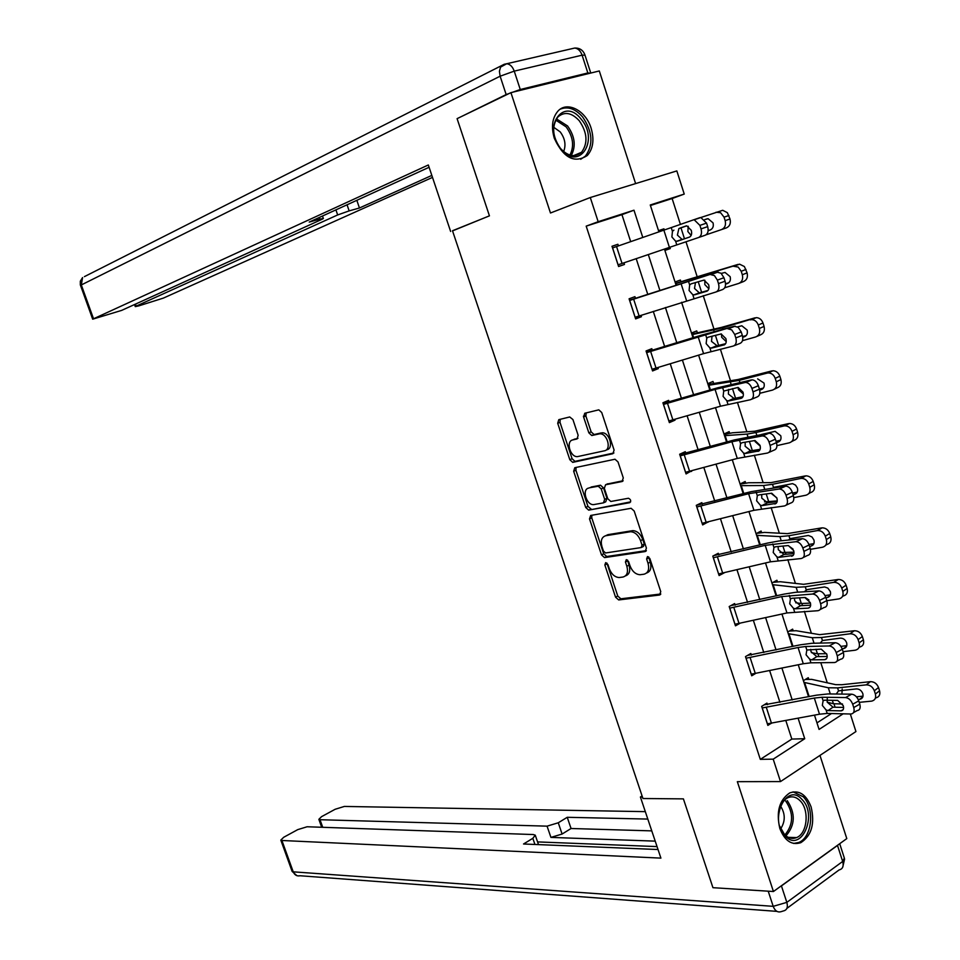 <?xml version="1.0" encoding="UTF-8"?>
<svg xmlns="http://www.w3.org/2000/svg" width="960" height="960" viewBox="0 0 960 960"><rect width="100%" height="100%" fill="white"/><g stroke="black" fill="none" stroke-linecap="round" stroke-linejoin="round"><path stroke-width="1.44" d="M605.664 562.632L604.848 564.972L615.552 597.168L618.66 599.94L659.472 595.044L660.768 591.66L649.836 558.504L647.496 556.548L646.608 558.972L648.024 563.256C649.56 569.376 648.204 573.024 643.944 574.224L640.056 574.728C635.604 574.416 632.244 571.44 630 565.8L628.596 561.564L626.304 559.632L625.44 562.008L626.844 566.244C628.38 572.268 627.072 575.868 622.944 577.044L619.164 577.536C614.82 577.224 611.532 574.284 609.3 568.716L607.908 564.54L605.664 562.632M606.912 563.052L617.76 596.04L620.856 598.8L660.792 593.988M648.684 556.896L650.256 562.128L648.024 563.256M627.516 560.016L629.076 565.128L626.844 566.244M554.316 138.312C563.496 158.016 574.5 163.74 587.34 155.484C593.148 148.764 594.408 139.692 591.132 128.256C585.852 110.448 566.976 100.608 557.784 111.3C552.204 118.044 551.052 127.044 554.316 138.312M779.844 828.528C784.692 840.816 791.676 845.544 800.796 842.688C811.56 835.68 815.004 823.776 811.128 806.964C806.244 794.46 799.14 789.768 789.792 792.888C779.292 799.98 775.98 811.86 779.844 828.528M572.928 419.556L569.712 416.964L558.804 419.652L557.7 423.276L569.82 459.708L572.712 462.36L612.876 453.72L614.1 450.06L601.728 412.524L598.8 409.836L584.76 413.256L583.584 416.952L588.84 432.84L591.768 435.516L599.784 433.8C607.296 433.2 611.808 449.688 604.452 450.804L577.416 456.636C570.18 457.248 565.62 441.144 572.712 439.944L577.008 438.96L578.16 435.336L572.928 419.556M630.696 241.668L621.948 214.656L586.188 226.14L598.164 221.7L590.292 197.532L676.836 170.916L684.24 194.076L650.256 204.984L658.92 231.9M850.332 714L855.936 731.556L780.504 781.584L737.34 781.668L773.436 891.516L712.944 887.688L683.4 798.876L642.948 798.516L452.496 230.748L489.444 215.856L457.092 118.644L510.924 92.64L550.476 213L590.292 197.532M780.504 781.584L773.208 759.156L804.732 738.72L798.12 718.26M586.188 226.14L760.308 759.36L773.208 759.156M590.676 515.46L589.512 518.904L601.488 554.868L604.512 557.604L645.132 551.568L646.416 548.1L634.2 511.044L631.104 508.284L590.676 515.46M585.696 507.444L573.66 471.24L574.788 467.712L615 459.228L618.024 461.952L623.292 477.924L622.044 481.536L605.556 484.776L604.344 488.328L607.8 498.756L610.824 501.48L628.464 498.252C630.888 499.524 631.32 500.988 629.748 502.68L588.66 510.132L585.696 507.444L587.952 506.4L575.928 470.244L573.66 471.24M635.616 183.588L599.304 70.956L510.924 92.64M773.436 891.516L846.792 838.596L819.972 755.412M760.308 759.36L791.832 739.068L785.844 720.6M779.928 702.336L769.668 670.656M763.8 652.536L753.384 620.388M747.564 602.4L736.98 569.76M731.208 551.928L720.48 518.796M714.744 501.108L703.848 467.484M698.172 449.94L687.108 415.812M681.48 398.424L670.26 363.792M664.668 346.548L653.292 311.4M647.748 294.312L636.192 258.648M767.472 704.688L766.956 703.104L761.664 706.368L767.856 725.412L771.048 723.408M751.368 655.092L750.84 653.496L745.488 656.616L751.716 675.792L755.424 673.584M735.144 605.16L734.616 603.552L729.192 606.54L735.468 625.836L739.836 623.388M718.812 554.88L718.284 553.272L712.788 556.116L719.112 575.556L724.368 572.76M702.372 504.276L701.844 502.644L696.276 505.356L702.648 524.916L708.108 521.94M685.812 453.312L685.284 451.68L679.656 454.248L686.064 473.94L691.5 470.82M669.144 402.012L668.616 400.356L662.916 402.78L669.372 422.616L675.036 420.132L674.784 419.364M652.368 350.352L651.828 348.684L646.056 350.964L652.56 370.944L658.296 368.604L657.948 367.536M635.472 298.332L634.932 296.664L629.088 298.8L635.628 318.9L641.436 316.716L641.004 315.36M618.444 245.904L617.904 244.272L612 246.264L618.588 266.508L624.468 264.468L623.928 262.824M835.08 707.244L834 703.86M827.256 682.8L820.812 662.7M818.856 656.604L817.992 653.892M811.392 633.276L804.372 611.352M802.524 605.616L801.876 603.576M795.42 583.404L787.812 559.656M786.084 554.268L785.652 552.924M779.328 533.208L771.132 507.6M769.524 502.572L769.32 501.936M763.14 482.664L754.344 455.184M746.844 431.784L737.424 402.384M730.44 380.556L720.396 349.224M713.916 328.968L703.248 295.68M697.272 277.032L685.98 241.764M680.412 224.4L672.132 198.528L650.424 205.5M816.972 722.88L831.468 713.544M808.752 679.248L808.248 677.7L803.388 680.688M793.14 630.696L792.636 629.136L787.716 632.004M777.432 581.82L776.916 580.248L771.936 582.996M761.604 532.632L761.1 531.048L756.06 533.664M745.692 483.108L745.176 481.512L740.076 483.996M729.66 433.248L729.144 431.652L723.984 434.004M713.52 383.064L713.004 381.456L707.784 383.676M697.284 332.544L696.756 330.924L691.476 333.012M680.928 281.676L680.4 280.044L675.048 282M664.896 250.44L670.284 248.568L669.84 247.212M664.32 230.028L663.936 228.828L658.524 230.652M583.404 416.208L585.792 415.62M672.132 198.528L684.24 194.076M642.792 237.48L633.984 210.204L598.164 221.7M792.204 699.936L781.932 668.136M776.052 649.944L765.624 617.676M759.792 599.628L749.208 566.856M743.424 548.952L732.684 515.7M726.948 497.94L716.04 464.184M710.352 446.568L699.276 412.32M693.636 394.848L682.404 360.084M676.812 342.78L665.412 307.488M659.868 290.34L648.3 254.532M814.488 715.152L819.072 729.42L843.132 713.832M664.44 249.048L676.032 285.036M681.576 302.28L693 337.752M698.604 355.152L709.848 390.096M715.5 407.652L726.588 442.092M732.288 459.792L743.208 493.716M748.944 511.572L759.708 544.992M765.504 562.992L776.1 595.92M781.944 614.064L792.384 646.5M798.264 664.776L808.56 696.732M791.832 739.068L804.732 738.72M621.948 214.656L633.984 210.204M708.18 522.156L705.648 522.564M691.668 471.324L685.596 472.5M675.036 420.132L669.012 421.512M658.296 368.604L652.308 370.176M641.436 316.716L635.496 318.492M617.904 244.272L612.024 246.336M624.468 264.468L618.564 266.448M670.284 248.568L664.872 250.392M663.936 228.828L658.548 230.724M625.5 575.868C629.388 574.5 630.576 570.924 629.076 565.128M646.596 573.012C650.544 571.596 651.768 567.96 650.256 562.128M591.816 515.256L591.768 517.86L603.708 553.788L606.744 556.512L646.38 550.608M603.432 551.064L605.556 552.972L641.16 547.572L642.048 545.148L640.548 540.612C638.316 534.996 634.992 532.032 630.588 531.72L605.736 535.728C601.668 537.024 600.408 540.66 601.956 546.636L603.432 551.064M641.76 547.284L643.404 546.468L644.292 544.032L642.048 545.148M605.628 535.74L607.98 534.648L632.832 530.628C637.248 530.94 640.56 533.904 642.792 539.508L644.292 544.032M576.06 467.448L575.928 470.244M623.16 480.732L607.176 484.044M630.648 501.864L588.888 510.108M588.804 488.064C581.568 489.06 586.332 505.296 593.652 504.624L603.492 502.86L604.68 499.344L601.236 488.94L598.248 486.228L589.404 487.8M604.176 502.536L605.748 501.804L606.948 498.3L604.68 499.344M591.072 487.044L600.516 485.208L603.504 487.896L606.948 498.3M587.952 506.4L591.144 509.064M573.72 439.524L577.956 438.288M606.744 449.808C614.1 448.68 609.6 432.204 602.088 432.816L598.872 433.92M586.164 412.908L585.888 415.992L591.144 431.868L594.072 434.532L601.176 432.936M560.232 419.304L559.992 422.328L572.1 458.712L574.98 461.364L613.92 452.976M859.236 702.348L871.68 701.124C875.028 700.248 876.252 697.884 875.376 694.032L879.564 690.792C880.44 694.644 879.204 696.996 875.868 697.872L875.328 698.292M827.244 702.228L833.436 703.74L842.508 703.992M803.928 682.356L828.312 687.768L837.588 687.888L866.232 684.864L870.432 681.66C874.212 681.672 876.9 683.628 878.532 687.54L879.564 690.792M805.404 679.452L811.74 679.38L835.644 684.648L841.836 684.72L870.432 681.66M836.232 694.02L838.536 690.876L856.38 688.92C859.38 688.932 861.516 690.504 862.812 693.624C863.52 696.696 862.548 698.58 859.896 699.276L858.192 699.444M878.532 687.54L874.332 690.768L875.376 694.032M874.332 690.768C872.712 686.844 870 684.876 866.232 684.864M856.44 696.816L863.028 696.156M842.196 689.016L841.98 692.904M762.18 707.952L814.32 698.064L822 697.248L845.592 697.56L851.652 694.188C854.808 694.62 857.172 696.84 858.756 700.848L852.696 704.232C851.1 700.224 848.736 698.004 845.592 697.56M764.124 704.844L816.516 695.172L828.024 693.936L851.652 694.188M767.34 723.828L819.504 714.204L827.196 713.436L851.04 714.012C853.8 713.58 854.7 711.42 853.74 707.544L852.696 704.232M827.268 698.484L827.196 702.108L832.992 707.196L828.048 710.568L840.996 710.856L843.168 709.644M853.74 707.544L859.8 704.136L858.756 700.848M859.8 704.136C860.76 708.012 859.848 710.172 857.076 710.616L853.536 712.608M843.6 707.412L832.992 707.196M828.048 710.568L826.08 709.956L822.324 705.408L823.116 700.74L824.592 700.188L837.648 700.392L843.264 705.696C844.032 708.792 843.324 710.508 841.128 710.856L840.996 710.856M801.972 799.428C818.268 815.148 801.06 853.452 785.184 836.016C768.48 819.972 786.456 781.572 801.972 799.428M779.76 826.236L784.572 834.6C788.328 838.296 792.336 839.292 796.572 837.588C807.396 833.58 809.604 809.88 800.112 800.76C796.272 796.908 792.156 795.912 787.764 797.76C784.032 799.608 781.296 803.172 779.58 808.464M780.72 828.756C785.472 821.244 785.4 813.66 780.492 805.992M793.62 843.456L798.768 842.46C812.208 837.492 814.968 808.104 803.196 796.752L793.044 791.868M581.148 119.16C599.736 140.316 578.94 171.792 560.868 149.088C541.788 127.44 563.52 96.156 581.148 119.16M560.496 148.452C568.056 156.42 575.076 157.704 581.556 152.28C588.096 143.136 587.34 132.624 579.276 120.756C571.644 112.572 564.516 111.312 557.904 116.964C551.532 126.216 552.396 136.716 560.496 148.452M563.616 151.584C566.184 145.068 565.056 138.516 560.22 131.916L553.716 127.26M580.704 159.276L585.42 156.096C593.556 144.768 592.632 131.724 582.636 116.964C575.412 108.768 567.984 106.152 560.352 109.116M642.084 795.948L640.404 797.004L660.912 858.12L281.916 840.492L293.232 871.836L773.196 906.336L768.216 891.18M642.444 797.016L640.404 797.004M655.212 841.14L550.92 837.396L547.068 826.152L320.016 819.72L322.728 827.304M547.068 826.152L558.264 822.78L562.104 834.036L550.92 837.396M647.808 819.072L567.24 817.296L558.264 822.78M645.324 811.644L344.364 806.436L335.16 809.268L321.564 816.66L318.852 819.336L320.016 819.72M837.504 845.448L781.428 885.9L786.828 902.376L842.676 861.456L837.504 845.448L838.62 844.488M534.936 844.464L532.824 838.32L535.26 835.176L533.292 834.54L307.092 826.764L297.756 829.62L283.704 837.276L280.812 840.108L281.916 840.492M532.824 838.32L523.536 843.996L658.032 849.528M779.832 886.896L781.428 885.9M657.048 846.6L537.576 841.908M651.78 830.88L571.056 828.504L562.104 834.036M571.056 828.504L567.24 817.296M489.432 215.832L452.544 230.892M450.636 231.468L428.328 164.976L92.688 319.176L121.692 310.38L321.84 219.384L323.364 218.52L319.896 219.096L319.332 217.464M429.096 167.28L309.216 222.084L319.896 219.096M520.26 89.508L587.844 72.96L582.096 55.176L514.236 71.136L520.26 89.508L506.16 94.56L461.688 116.424M135.456 304.128L136.164 306.12L135.276 306.624L138.816 305.868L163.404 298.092L432.492 177.396M347.052 204.792L349.14 210.888L359.448 207.996L431.82 175.416M349.14 210.888L337.656 214.944L335.928 209.88M136.164 306.12L337.656 214.944M590.352 73.152L587.844 72.96M356.832 200.316L359.448 207.996M843.096 651.684L855.264 650.196C858.744 649.332 860.04 646.896 859.14 642.888L863.4 639.816C864.288 643.812 863.004 646.248 859.524 647.112L858.984 647.496M811.428 652.656L817.44 653.796L826.608 653.7M788.256 633.672L812.28 637.716L821.472 637.512L850.008 633.804L854.304 630.756C858.06 630.696 860.736 632.616 862.356 636.54L863.4 639.816M789.384 631.032L796.104 630.72L819.66 634.656L854.28 630.768L850.02 633.792C853.776 633.732 856.476 635.664 858.096 639.6L859.14 642.888M820.236 643.092L822.432 640.524L840.216 638.136C843.192 638.088 845.34 639.624 846.636 642.756C847.356 645.96 846.324 647.892 843.564 648.576L842.148 648.756M840.912 646.38L846.792 645.648M826.848 600.684L838.92 598.896C842.412 597.972 843.708 595.464 842.808 591.396L847.128 588.492C848.04 592.548 846.732 595.044 843.24 595.98L842.424 596.532M795.672 602.76L801.324 603.516L810.444 603.096M772.476 584.652L796.14 587.328L805.26 586.8L833.664 582.384L838.26 579.48C841.92 579.456 844.524 581.352 846.084 585.192L847.128 588.492M773.136 582.336L780.36 581.724L803.556 584.316L838.02 579.516M808.932 600L805.392 597.576M804.252 591.78L807.072 589.596L824.64 586.956L827.856 588.096L830.34 591.54C831.06 594.78 830.04 596.772 827.268 597.516L825.9 597.72M846.084 585.192L841.752 588.084L842.808 591.396M841.752 588.084C840.18 584.244 837.576 582.324 833.916 582.348L833.664 582.384M825.06 595.596L830.412 594.804M746.004 658.224L798.06 647.508L805.704 646.5L829.116 645.972L835.26 642.72C838.38 643.056 840.732 645.24 842.316 649.248L836.196 652.524C834.6 648.504 832.248 646.32 829.128 645.972L835.26 642.72L811.788 643.296L800.34 644.82L747.612 655.38M751.2 674.196L803.28 663.744L810.936 662.808L834.444 662.544C837.3 662.1 838.236 659.868 837.252 655.848L836.196 652.524M810.72 649.356L811.008 651.648L816.792 656.628L811.776 659.844L824.616 659.688L826.62 658.608L824.64 659.688C826.896 659.328 827.628 657.54 826.848 654.348L821.256 649.14L806.832 650.016L805.704 646.5M837.252 655.848L843.372 652.56L842.316 649.248M843.372 652.56C844.344 656.568 843.408 658.8 840.552 659.256L836.952 661.2M827.196 656.472L816.792 656.628M811.776 659.844L809.808 659.292L806.064 654.792L806.832 650.016M729.72 608.148L781.692 596.592L812.532 594.036L818.88 590.892C821.928 591.216 824.22 593.352 825.768 597.288L819.576 600.444C818.028 596.496 815.736 594.36 812.688 594.024L812.532 594.036M730.86 605.616L784.044 594.12L795.456 592.32L818.712 590.904M734.952 624.24L786.948 612.948L817.86 610.716C820.704 610.176 821.64 607.872 820.644 603.792L819.576 600.444M794.46 598.116L794.712 600.828L800.472 605.712L795.396 608.784L808.128 608.148L809.94 607.224M820.644 603.792L826.824 600.624L825.768 597.288M826.824 600.624C827.82 604.692 826.884 607.008 824.028 607.548L820.176 609.528M810.648 605.196L800.472 605.712M795.396 608.784L793.44 608.28L789.696 603.816L790.44 598.944L792.012 598.26L804.852 597.528L810.312 602.64C811.104 605.88 810.372 607.716 808.128 608.148M810.432 549.324L822.504 547.236C825.984 546.216 827.268 543.648 826.344 539.544L830.748 536.808C831.66 540.9 830.376 543.456 826.896 544.488L825.684 545.244M780 552.504L793.992 552.168M756.6 535.32L779.892 536.604L788.928 535.728L817.212 530.604L822.108 527.844C825.66 527.856 828.192 529.74 829.692 533.472L830.748 536.808M756.612 533.376L764.52 532.404L787.356 533.64L821.64 527.904M793.032 549.084L788.544 545.772M788.328 540.072L790.752 538.524L808.404 535.452L811.98 536.964L813.936 539.976C814.668 543.24 813.66 545.28 810.9 546.108L809.532 546.336M829.692 533.472L825.288 536.208L826.344 539.544M825.288 536.208C823.788 532.452 821.244 530.568 817.692 530.544L817.212 530.604M808.932 544.488L813.9 543.612M793.8 497.64L805.968 495.216C809.436 494.1 810.708 491.46 809.784 487.32L814.248 484.752C815.172 488.892 813.912 491.52 810.444 492.636L808.764 493.608M764.484 501.864L777.24 500.928M740.604 485.652L763.524 485.52L772.488 484.308L800.652 478.464L805.848 475.836C809.292 475.908 811.74 477.756 813.192 481.404L814.248 484.752M740.112 484.116L748.572 482.76L771.036 482.616L805.14 475.944M776.772 497.76L771.888 493.992M813.192 481.404L808.716 483.96L809.784 487.32M808.716 483.96C807.264 480.3 804.804 478.44 801.348 478.368L800.652 478.464M772.488 484.308L773.472 487.368L792.576 483.636L795.528 485.1L797.412 488.04C798.156 491.34 797.148 493.44 794.412 494.328L793.044 494.604M792.552 493.044L797.232 492.096M776.952 445.62L789.324 442.824C792.78 441.612 794.028 438.912 793.092 434.736L797.64 432.348C798.576 436.512 797.316 439.212 793.872 440.424L791.676 441.588M749.46 450.756L752.196 450.624M724.512 435.66L747.048 434.1L755.928 432.528L783.96 425.964L789.456 423.48C792.804 423.576 795.18 425.412 796.572 428.976L797.64 432.348M724.116 434.424L732.504 432.792L754.608 431.244L788.532 423.612M760.212 446.076L755.076 441.6M796.572 428.976L792.024 431.352L793.092 434.736M792.024 431.352C790.62 427.776 788.244 425.94 784.896 425.832L783.96 425.964M776.448 442.5L777.804 442.2C780.54 441.228 781.524 439.08 780.768 435.756L775.104 431.352L761.484 434.46M776.052 441.24L780.42 440.244M718.584 573.936L713.364 557.736L765.204 545.328L795.816 541.716L802.38 538.692C805.368 539.016 807.6 541.104 809.088 544.968L802.836 548.004C801.336 544.128 799.104 542.028 796.128 541.704L795.816 541.716M713.82 555.588L767.64 543.06L778.992 540.984L802.068 538.704M718.632 573.924L770.508 561.804L801.18 558.528C804.012 557.868 804.924 555.492 803.916 551.376L802.836 548.004M778.116 546.516L778.296 549.66L784.044 554.448L778.896 557.364L793.128 555.48M803.916 551.376L810.168 548.328L809.088 544.968M810.168 548.328C811.164 552.432 810.252 554.82 807.42 555.48L803.244 557.52M793.968 553.572L784.044 554.448M778.896 557.364L776.952 556.92L773.22 552.504L773.94 547.524L775.488 546.768L788.34 545.556L793.668 550.572C794.46 553.836 793.752 555.732 791.52 556.26M702.12 523.296L696.864 506.976L748.608 493.716L778.992 489.036L785.772 486.12C788.676 486.432 790.848 488.484 792.3 492.264L785.988 495.18C784.536 491.388 782.352 489.324 779.448 489.012L778.992 489.036M696.384 505.308L751.116 491.664L785.304 486.156M702.168 523.284L753.948 510.3L784.392 505.968C787.2 505.2 788.088 502.728 787.068 498.576L785.988 495.18M761.688 494.532L761.772 498.132L767.508 502.824L762.276 505.584L776.172 503.364M787.068 498.576L793.38 495.66L792.3 492.264M793.38 495.66C794.4 499.8 793.5 502.26 790.692 503.04L786.168 505.14M777.132 501.6L767.508 502.824M762.276 505.584L760.356 505.212L756.624 500.82L757.308 495.732L758.856 494.916L771.708 493.212L776.892 498.132C777.708 501.432 777.012 503.388 774.804 504M680.184 455.892L731.904 441.744L762.048 435.984L769.032 433.176C771.864 433.476 773.988 435.492 775.404 439.2L769.02 441.984C767.604 438.264 765.48 436.248 762.648 435.936L762.048 435.984M679.752 454.56L734.484 439.896L768.432 433.224M685.524 472.308L737.268 458.436L767.496 453.036C770.268 452.148 771.132 449.604 770.112 445.416L769.02 441.984M745.188 442.164L745.14 446.256L750.84 450.852L745.548 453.444L759.096 450.888M770.112 445.416L776.484 442.62L775.404 439.2M776.484 442.62C777.504 446.808 776.628 449.34 773.856 450.228L768.96 452.388M760.152 449.292L750.84 450.852M745.548 453.444L743.64 453.132L739.908 448.788L740.58 443.592L742.104 442.704L754.968 440.508L760.008 445.32C760.836 448.656 760.152 450.672 757.956 451.38M759.864 393.288L772.56 390.072C775.992 388.764 777.24 386.004 776.292 381.78L780.912 379.572C781.86 383.772 780.612 386.532 777.18 387.84L774.408 389.184M708.312 385.332L739.26 380.388L767.172 373.092L772.956 370.752C776.196 370.884 778.488 372.696 779.832 376.176L780.912 379.572M708.024 384.42L738.06 379.512L771.816 370.92M743.376 394.032L738.444 389.628L738.096 387.408L743.004 392.136C743.832 395.508 743.172 397.584 741 398.388L741.876 398.028M779.832 376.176L775.212 378.372L776.292 381.78M775.212 378.372C773.856 374.88 771.564 373.068 768.312 372.924L767.172 373.092M757.644 378.876L764.016 383.088C764.784 386.448 763.8 388.656 761.088 389.7L759.696 390.048M759.432 389.076L763.428 388.056M663.456 404.436L715.068 389.412L744.984 382.56L752.184 379.836C754.932 380.136 756.996 382.116 758.376 385.752L751.92 388.416C750.54 384.768 748.476 382.788 745.728 382.476L744.984 382.56M663.132 403.452L717.744 387.78L751.428 379.92M668.832 420.972L720.48 406.224L750.468 399.72C753.204 398.724 754.068 396.096 753.024 391.86L751.92 388.416M728.628 389.388L728.376 394.02L734.076 398.508L728.7 400.932L741 398.388M753.024 391.86L759.468 389.196L758.376 385.752M759.468 389.196C760.5 393.42 759.648 396.036 756.888 397.044L751.596 399.252M742.992 396.648L734.076 398.508M728.7 400.932L726.804 400.692L723.084 396.384L723.72 391.08L738.096 387.408M742.488 340.656L755.688 336.948C759.096 335.544 760.332 332.712 759.372 328.452L764.064 326.412C765.024 330.66 763.788 333.492 760.38 334.896L756.972 336.384M692.004 334.656L722.472 327.888L756.336 317.64C759.468 317.82 761.688 319.608 762.984 322.992L764.064 326.412M691.812 334.068L721.404 327.42L754.968 317.844M726.252 341.616L721.704 337.296L721.44 333.972M762.984 322.992L758.28 325.02L759.372 328.452M758.28 325.02C756.984 321.612 754.764 319.824 751.62 319.632L750.252 319.848M742.74 337.248L744.24 336.828C746.952 335.712 747.912 333.456 747.144 330.06L741.84 325.776L737.544 326.868M742.632 336.576L746.232 335.556M646.608 352.632L734.304 326.232L738.24 327.36L741.228 331.932L734.712 334.464L731.724 329.88L727.788 328.74M646.392 351.996L700.884 335.304L734.304 326.232M652.02 369.276L703.572 353.64L733.308 346.032C736.032 344.916 736.872 342.216 735.816 337.932L734.712 334.464M712.032 336.192L711.504 341.412L717.18 345.804L711.732 348.06L724.524 344.784M735.816 337.932L742.332 335.388L741.228 331.932M742.332 335.388C743.376 339.66 742.536 342.36 739.812 343.488L734.1 345.72M725.628 343.68L717.18 345.804M711.732 348.06L709.848 347.88L706.14 343.62L706.752 338.208L708.24 337.176L721.104 333.948L725.88 338.58C726.72 341.976 726.072 344.124 723.924 345.024M724.74 287.76L738.684 283.452C742.08 281.94 743.292 279.036 742.32 274.74L747.096 272.892C748.068 277.176 746.856 280.068 743.46 281.58L739.392 283.176M675.588 283.656L739.584 264.168L744.396 266.544L747.096 272.892M675.504 283.38L738.012 264.408M708.84 288.78L704.832 284.592L704.844 280.236M746.004 269.448L741.228 271.284L742.32 274.74M741.228 271.284L738.18 267.072L733.212 266.22M725.556 284.124L727.284 283.584C729.984 282.384 730.932 280.08 730.152 276.66L725.028 272.436L721.272 273.42M725.544 283.764L728.772 282.756M629.64 300.468L717.06 272.172L721.056 273.24L723.948 277.716L717.372 280.116L714.468 275.628L710.484 274.548M629.544 300.192L717.06 272.172M635.088 317.232L716.04 291.96C718.74 290.712 719.544 287.94 718.488 283.608L717.372 280.116M695.484 282.528L694.512 288.444L699.288 292.824L700.164 292.716L694.644 294.816L707.04 291.156M718.488 283.608L725.064 281.208L723.948 277.716M725.064 281.208C726.12 285.516 725.304 288.3 722.604 289.536L716.46 291.804M708.024 290.412L700.164 292.716M694.644 294.816L692.784 294.708L689.076 290.484L689.652 284.964L691.128 283.848L703.98 280.092L708.636 284.64C709.488 288.072 708.852 290.28 706.728 291.276M706.068 234.816L721.56 229.572C724.944 227.964 726.144 224.988 725.16 220.644L730.008 218.988C730.992 223.308 729.792 226.272 726.42 227.88L721.56 229.572M700.8 217.524L722.712 210.3L727.356 212.664L730.008 218.988M691.152 235.464L687.852 231.528L688.26 226.272M728.916 215.52L724.056 217.164L725.16 220.644M724.056 217.164L720.6 212.712L716.052 212.22M708.144 230.676L710.208 229.968C712.884 228.696 713.832 226.332 713.04 222.876L708.096 218.7L704.664 219.636M708.144 230.652L710.604 229.812M704.688 219.672L707.292 218.772M612.552 247.944L699.696 217.716L700.86 217.524L706.56 223.116L699.9 225.384L694.212 219.78L693.048 219.96M618.036 264.828L698.652 237.492C701.316 236.136 702.108 233.268 701.028 228.9L699.9 225.384M678.864 228.588L677.4 235.092L682.044 239.4L683.04 239.268L677.448 241.2L689.4 237.132C691.5 236.052 692.124 233.772 691.26 230.316L686.748 225.84L678.864 228.588M701.028 228.9L707.676 226.632L706.56 223.116M707.676 226.632C708.744 230.988 707.952 233.844 705.276 235.212L698.652 237.492M689.76 236.988L683.04 239.268M686.376 225.864L679.512 228.252M677.448 241.2L675.588 241.152L671.892 236.976L672.444 231.336L673.896 230.148M607.068 563.88L604.848 564.972M648.84 557.844L646.608 558.972M627.672 560.904L625.44 562.008M660.468 594.528L659.472 595.044M620.964 598.788L618.756 599.928M617.76 596.04L615.552 597.168M646.008 551.136L645.132 551.568M606.912 556.488L604.68 557.592M603.708 553.788L601.488 554.868M591.768 517.86L589.512 518.904M642.792 539.508L640.548 540.612M632.184 530.7L629.928 531.78M607.98 534.648L605.736 535.728M622.716 481.224L622.044 481.536M607.824 483.744L605.556 484.776M603.504 487.896L601.236 488.94M600.252 485.232L597.984 486.264M575.004 438.972L572.712 439.944M594.408 434.496L592.104 435.48M591.144 431.868L588.84 432.84M585.888 415.992L583.584 416.952M575.268 461.328L573 462.324M572.1 458.712L569.82 459.708M559.992 422.328L557.7 423.276M837.588 687.888L838.536 690.876M828.312 687.768L830.304 693.96M832.332 700.308L833.436 703.74M804.576 682.404L809.16 696.612M859.692 699.3L862.836 696.876M767.4 723.816L762.228 707.952M823.116 700.74L822 697.248M827.196 713.436L826.08 709.956M819.504 714.204L814.32 698.064M771.492 723.324L766.332 707.424M787.248 800.64C795.66 813.432 795.216 825.168 785.952 835.872M784.896 834.936C793.512 824.472 793.812 813.216 785.784 801.168L784.536 800.004M556.428 118.86L567.552 125.94C574.908 136.32 576.156 146.148 571.284 155.412M569.928 155.088C574.428 146.124 573.168 136.728 566.148 126.876L555.708 120.096M776.94 911.376L299.988 875.748C296.904 876.396 294.648 875.088 293.232 871.836L292.044 871.2M839.7 843.708L844.344 858.084L842.676 861.456C843.9 866.208 842.724 869.028 839.136 869.916L786.888 908.388M773.196 906.336C774.972 910.86 777.576 912.648 781.032 911.676L783.42 910.944C786.984 910.116 788.124 907.26 786.828 902.376L773.196 906.336M506.16 94.56L500.124 76.212L81.312 284.94L93.504 318.696M80.532 285.54L81.312 284.94L82.56 277.572L80.328 281.196L80.328 284.88L92.688 319.176M590.616 72.576L584.976 55.116L582.096 55.176C580.5 50.796 578.016 48.42 574.656 48.06L506.712 63.744L500.544 67.128L499.416 71.316L500.124 76.212L514.236 71.136C512.568 66.612 510.06 64.152 506.712 63.744L504.228 64.272L84.396 276.648M572.76 48.492L574.656 48.06C579.648 47.844 583.056 50.1 584.892 54.84M821.472 637.512L822.432 640.524M812.28 637.716L814.056 643.248M815.976 649.248L817.44 653.796M788.904 633.684L792.984 646.368M862.356 636.54L858.096 639.6M846.492 646.476L843.564 648.576L846.504 646.452M805.26 586.8L806.22 589.824M796.14 587.328L797.7 592.188M799.512 597.84L801.324 603.516M773.124 584.652L776.7 595.788M827.268 597.516L830.016 595.692M751.248 674.196L746.052 658.212M810.936 662.808L809.808 659.292M803.28 663.744L798.06 647.508M755.34 673.608L750.132 657.6M735 624.228L729.768 608.148M790.44 598.944L789.3 595.404M794.58 611.82L793.44 608.28M786.948 612.948L781.692 596.592M739.068 623.556L733.836 607.44M788.928 535.728L789.9 538.776M779.892 536.604L781.224 540.768M782.916 546.06L785.112 552.9M757.236 535.284L760.308 544.848M810.9 546.108L813.372 544.572M763.524 485.52L764.64 489M766.224 493.932L768.78 501.936M741.24 485.592L743.796 493.56M794.412 494.328L796.572 493.092M755.928 432.528L756.816 435.288M747.048 434.1L747.936 436.86M749.4 441.432L752.34 450.6M725.136 435.576L727.176 441.924M777.804 442.2L779.616 441.24M773.94 547.524L772.788 543.96M778.092 560.484L776.952 556.92M770.508 561.804L765.204 545.328M722.688 573.156L717.42 556.932M757.308 495.732L756.156 492.144M761.508 508.788L760.356 505.212M753.948 510.3L748.608 493.716M706.2 522.42L700.896 506.088M685.584 472.296L680.244 455.88M740.58 443.592L739.416 439.98M744.792 456.744L743.64 453.132M737.268 458.436L731.904 441.744M689.604 471.336L684.252 454.896M739.26 380.388L739.92 382.44M730.464 382.308L731.124 384.36M732.468 388.56L735.552 398.196M708.924 385.212L710.448 389.928M761.088 389.7L762.504 389.016M668.88 420.96L663.504 404.424M723.72 391.08L722.556 387.444M727.968 404.328L726.804 400.692M720.48 406.224L715.068 389.412M672.888 419.904L667.5 403.344M722.472 327.888L722.904 329.22M713.76 330.168L714.18 331.5M715.404 335.316L718.644 345.432M692.616 334.512L693.588 337.56M744.24 336.828L745.236 336.396M652.068 369.264L646.656 352.62M706.752 338.208L705.576 334.548M711.024 351.54L709.848 347.88M703.572 353.64L698.124 336.708M656.052 368.124L650.64 351.444M705.576 275.028L705.768 275.628M696.936 277.668L697.128 278.268M698.232 281.7L701.616 292.296M676.188 283.476L676.62 284.844M635.136 317.22L629.688 300.456M689.652 284.964L688.464 281.268M693.96 298.392L692.784 294.708M686.544 300.684L681.06 283.632M639.108 315.972L633.648 299.184M680.952 227.76L684.48 238.776M618.084 264.804L612.6 247.932M672.444 231.336L671.244 227.616M676.776 244.86L675.588 241.152M669.396 247.356L663.876 230.184M622.044 263.46L616.548 246.564M620.856 598.8L618.66 599.94M606.744 556.512L604.512 557.604M632.832 530.628L630.588 531.72M600.516 485.208L598.248 486.228M590.916 509.088L588.66 510.132M602.088 432.816L599.784 433.8M594.072 434.532L591.768 435.516M574.98 461.364L572.712 462.36M859.896 699.276L862.764 697.068M841.128 710.856L843.096 709.764M788.232 837.336L796.572 837.588M573.576 155.64L581.556 152.28M296.928 875.7L292.116 871.404L280.812 840.108M842.724 867.168L844.596 859.008M535.404 835.584L538.5 844.608M318.852 819.336L321.684 827.268M322.5 216.012L323.328 218.412M135.276 306.624L134.532 304.548M833.916 582.348L838.26 579.48M800.364 605.724L795.276 608.784M818.88 590.892L812.688 594.024M817.692 530.544L822.108 527.844M801.348 478.368L805.848 475.836M784.896 425.832L789.456 423.48M783.804 554.46L778.644 557.364M802.38 538.692L796.128 541.704M631.704 531.78L631.464 531.048M767.124 502.848L761.904 505.596M785.772 486.12L779.448 489.012M750.336 450.888L745.044 453.48M769.032 433.176L762.648 435.936M768.312 372.924L772.956 370.752M733.44 398.556L728.064 400.992M752.184 379.836L745.728 382.476M751.62 319.632L756.336 317.64M716.424 345.876L710.976 348.144M735.204 326.124L728.688 328.632M734.796 265.98L739.584 264.168M699.288 292.824L693.768 294.924M718.092 272.028L711.516 274.404M717.84 211.932L722.712 210.3M682.044 239.4L676.44 241.332M700.86 217.524L694.212 219.78"/></g></svg>
